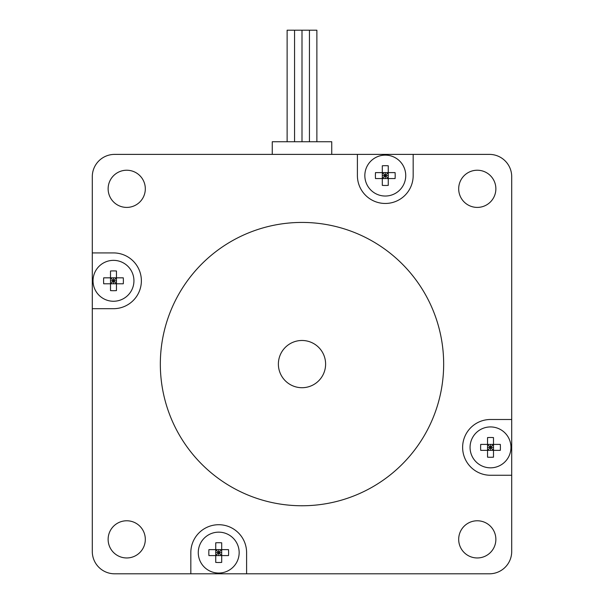 <?xml version="1.0" encoding="UTF-8"?>
<svg xmlns="http://www.w3.org/2000/svg" width="604" height="604" viewBox="0 0 604 604"><rect width="100%" height="100%" fill="white"/><g stroke="black" fill="none" stroke-linecap="round" stroke-linejoin="round"><path stroke-width="0.91" d="M92.291 551.49L92.291 176.7A22.31 22.31 0 0 1 114.601 154.39L489.399 154.39A22.31 22.31 0 0 1 511.709 176.7L511.709 551.49A22.31 22.31 0 0 1 489.399 573.8L114.601 573.8A22.31 22.31 0 0 1 92.291 551.49M92.291 252.917L113.484 252.917A27.89 27.89 0 0 1 141.374 280.807A27.89 27.89 0 0 1 113.484 308.689L92.291 308.689M413.174 154.39L413.174 175.583A27.89 27.89 0 0 1 385.284 203.465A27.89 27.89 0 0 1 357.402 175.583L357.402 154.39M511.709 475.265L490.516 475.265A27.89 27.89 0 0 1 462.626 447.383A27.89 27.89 0 0 1 490.516 419.493L511.709 419.493M190.826 573.8L190.826 552.607A27.89 27.89 0 0 1 218.716 524.717A27.89 27.89 0 0 1 246.598 552.607L246.598 573.8M495.869 539.372A18.588 18.588 0 0 1 477.273 557.96A18.588 18.588 0 0 1 458.685 539.372A18.588 18.588 0 0 1 477.273 520.776A18.588 18.588 0 0 1 495.869 539.372M495.869 188.818A18.588 18.588 0 0 1 477.273 207.406A18.588 18.588 0 0 1 458.685 188.818A18.588 18.588 0 0 1 477.273 170.23A18.588 18.588 0 0 1 495.869 188.818M145.315 539.372A18.588 18.588 0 0 1 117.425 555.469A18.588 18.588 0 0 1 117.425 523.268A18.588 18.588 0 0 1 145.315 539.372M145.315 188.818A18.588 18.588 0 0 1 126.727 207.406A18.588 18.588 0 0 1 108.131 188.818A18.588 18.588 0 0 1 126.727 170.23A18.588 18.588 0 0 1 145.315 188.818M443.661 364.091A141.661 141.661 0 0 1 231.166 486.779A141.661 141.661 0 0 1 231.166 241.411A141.661 141.661 0 0 1 443.661 364.091M325.609 364.091A23.609 23.609 0 0 0 290.192 343.646A23.609 23.609 0 0 0 290.192 384.544A23.609 23.609 0 0 0 325.609 364.091M228.516 555.582L221.691 555.582L221.691 549.632L228.516 549.632A32.918 22.514 90 0 1 228.516 555.582L208.909 555.582A32.918 22.514 -90 0 1 208.909 549.632L215.741 549.632L215.741 555.582L208.909 555.582M218.716 549.632L218.716 552.607L215.741 549.632L221.691 549.632L218.716 552.607L221.691 555.582L221.691 562.415A32.918 22.514 180 0 1 215.741 562.415L215.741 555.582L218.716 552.607L218.716 555.582M208.909 549.632L215.741 549.632L215.741 542.8A32.918 22.514 0 0 1 221.691 542.8L221.691 549.632L228.516 549.632M221.691 552.607L215.741 552.607M218.716 532.154A20.453 20.453 0 0 1 236.421 562.83A20.453 20.453 0 0 1 201.004 562.83A20.453 20.453 0 0 1 218.716 532.154M487.541 457.183L487.541 450.358L493.491 450.358L493.491 457.183A32.918 22.514 180 0 1 487.541 457.183L487.541 437.575A32.918 22.514 0 0 1 493.491 437.575L493.491 444.408L487.541 444.408L487.541 437.575M493.491 447.383L490.516 447.383L493.491 444.408L493.491 450.358L490.516 447.383L487.541 450.358L480.709 450.358A32.918 22.514 -90 0 1 480.709 444.408L487.541 444.408L490.516 447.383L487.541 447.383M493.491 437.575L493.491 444.408L500.316 444.408A32.918 22.514 90 0 1 500.316 450.358L493.491 450.358L493.491 457.183M490.516 450.358L490.516 444.408M510.961 447.383A20.453 20.453 0 0 1 480.286 465.095A20.453 20.453 0 0 1 480.286 429.671A20.453 20.453 0 0 1 510.961 447.383M382.309 185.383L382.309 178.558L388.259 178.558L388.259 185.383A32.918 22.514 180 0 1 382.309 185.383L382.309 165.775A32.918 22.514 0 0 1 388.259 165.775L388.259 172.608L382.309 172.608L382.309 165.775M388.259 175.583L385.284 175.583L388.259 172.608L388.259 178.558L385.284 175.583L382.309 178.558L375.484 178.558A32.918 22.514 -90 0 1 375.484 172.608L382.309 172.608L385.284 175.583L382.309 175.583M388.259 165.775L388.259 172.608L395.091 172.608A32.918 22.514 90 0 1 395.091 178.558L388.259 178.558L388.259 185.383M385.284 178.558L385.284 172.608M405.737 175.583A20.453 20.453 0 0 1 375.061 193.295A20.453 20.453 0 0 1 375.061 157.87A20.453 20.453 0 0 1 405.737 175.583M110.509 290.615L110.509 283.782L116.459 283.782L116.459 290.615A32.918 22.514 180 0 1 110.509 290.615L110.509 271A32.918 22.514 0 0 1 116.459 271L116.459 277.832L110.509 277.832L110.509 271M116.459 280.807L113.484 280.807L116.459 277.832L116.459 283.782L113.484 280.807L110.509 283.782L103.684 283.782A32.918 22.514 -90 0 1 103.684 277.832L110.509 277.832L113.484 280.807L110.509 280.807M116.459 271L116.459 277.832L123.292 277.832A32.918 22.514 90 0 1 123.292 283.782L116.459 283.782L116.459 290.615M113.484 283.782L113.484 277.832M133.937 280.807A20.453 20.453 0 0 1 103.261 298.519A20.453 20.453 0 0 1 103.261 263.095A20.453 20.453 0 0 1 133.937 280.807M272.253 154.39L272.253 141.744L331.747 141.744L331.747 154.39M287.127 141.744L287.127 30.2L302 30.2L302 141.744L302 30.2L309.437 30.2L309.437 141.744L309.437 30.2L316.873 30.2L316.873 141.744M294.563 30.2L294.563 141.744L294.563 30.2"/></g></svg>
